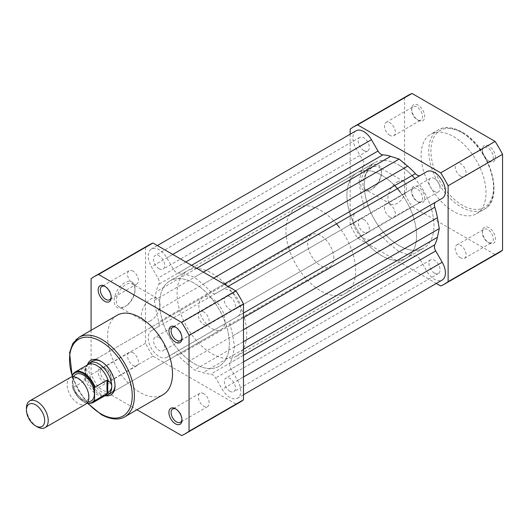 <?xml version="1.0" encoding="UTF-8"?>
<svg xmlns="http://www.w3.org/2000/svg" width="529" height="529" viewBox="0 0 529 529"><rect width="100%" height="100%" fill="white"/><g stroke="black" fill="none" stroke-linecap="round" stroke-linejoin="round"><path stroke-width="0.4" stroke-dasharray="2.65 1.98" d="M70.324 377.488A15.394 8.887 -120 0 0 67.137 384.537A15.394 8.887 -120 0 0 73.855 400.03A15.394 8.887 -120 0 0 85.718 404.149M73.544 376.78A15.394 8.887 -120 0 0 72.579 381.396A15.394 8.887 -120 0 0 87.94 401.723M333.825 258.218A18.475 10.666 -120 0 0 325.765 239.624A18.475 10.666 -120 0 0 311.528 234.678A18.475 10.666 -120 0 0 307.699 243.135A18.475 10.666 -120 0 0 315.767 261.723A18.475 10.666 -120 0 0 330.003 266.669A18.475 10.666 -120 0 0 333.825 258.218M87.788 364.296A18.475 10.666 -120 0 0 85.638 371.338L85.314 367.232L72.797 374.34M394.667 185.613A49.263 28.44 60 0 0 381.72 175.258A49.263 28.44 60 0 0 357.095 172.818A49.263 28.44 60 0 0 349.543 212.294A49.263 28.44 60 0 0 381.72 255.705A49.263 28.44 60 0 0 406.351 258.139A49.263 28.44 60 0 0 412.818 215.303A49.263 28.44 60 0 0 397.424 188.641A49.263 28.44 -120 0 0 357.095 172.818A49.263 28.44 -120 0 0 346.892 195.366A49.263 28.44 -120 0 0 368.389 244.947A49.263 28.44 -120 0 0 406.351 258.139A49.263 28.44 -120 0 0 416.554 235.59A49.263 28.44 -120 0 0 412.818 215.303A49.263 28.44 -120 0 0 400.301 192.186M288.695 247.856A49.263 28.44 -120 0 0 345.397 293.337A49.263 28.44 -120 0 0 355.6 270.782A49.263 28.44 -120 0 0 351.858 250.495A49.263 28.44 -120 0 0 339.34 227.377M336.464 223.833A49.263 28.44 -120 0 0 296.134 208.009A49.263 28.44 -120 0 0 285.931 230.565A49.263 28.44 -120 0 0 288.424 246.95M92.754 402.761A17.702 10.223 60 0 1 72.797 387.691L72.361 386.772L72.361 376.813M86.829 403.296L78.431 397.643L72.447 387.446L72.797 387.691L84.772 380.781L85.314 380.093L85.638 371.338A18.475 10.666 -120 0 0 92.502 388.57A18.475 10.666 -120 0 0 105.873 395.626M85.314 380.093L85.314 367.232M84.772 380.781L84.772 367.43M87.953 364.646A17.702 10.223 -120 0 0 86.339 366.002A17.702 10.223 -120 0 0 85.354 367.523M85.354 379.214A17.702 10.223 -120 0 0 103.677 396.023A17.702 10.223 -120 0 0 105.655 395.308M37.334 426.877A15.394 8.887 60 0 1 26.45 408.024M418.188 105.185A9.238 5.33 -120 0 0 411.655 108.954A9.238 5.33 -120 0 0 418.188 120.268L418.188 120.268A9.238 5.33 -120 0 0 424.721 116.499A9.238 5.33 -120 0 0 418.188 105.185M417.097 119.64L418.188 120.268L417.097 119.64A7.697 4.444 60 0 1 411.655 110.211A7.697 4.444 60 0 1 413.248 106.686A7.697 4.444 60 0 1 417.097 107.07A7.697 4.444 60 0 1 422.129 113.854A7.697 4.444 60 0 1 420.945 120.023A7.697 4.444 60 0 1 417.097 119.64M488.941 146.037A9.238 5.33 -120 0 0 482.415 149.806A9.238 5.33 -120 0 0 488.941 161.12L488.941 161.12A9.238 5.33 -120 0 0 495.475 157.344A9.238 5.33 -120 0 0 488.941 146.037M487.857 160.492L488.941 161.12L487.857 160.492A7.697 4.444 60 0 1 482.415 151.063A7.697 4.444 60 0 1 484.009 147.538A7.697 4.444 60 0 1 487.857 147.922A7.697 4.444 60 0 1 492.883 154.699A7.697 4.444 60 0 1 491.706 160.869A7.697 4.444 60 0 1 487.857 160.492M418.188 186.882A9.238 5.33 -120 0 0 411.655 190.658A9.238 5.33 -120 0 0 418.188 201.966L418.188 201.966A9.238 5.33 -120 0 0 424.721 198.196A9.238 5.33 -120 0 0 418.188 186.882M417.097 201.337L418.188 201.966L417.097 201.337A7.697 4.444 60 0 1 411.655 191.915A7.697 4.444 60 0 1 413.248 188.39A7.697 4.444 60 0 1 417.097 188.774A7.697 4.444 60 0 1 422.129 195.551A7.697 4.444 60 0 1 420.945 201.721A7.697 4.444 60 0 1 417.097 201.337M488.941 227.734A9.238 5.33 -120 0 0 482.415 231.504A9.238 5.33 -120 0 0 488.941 242.818L488.941 242.818A9.238 5.33 -120 0 0 495.475 239.048A9.238 5.33 -120 0 0 488.941 227.734M487.857 242.189L488.941 242.818L487.857 242.189A7.697 4.444 60 0 1 482.415 232.76A7.697 4.444 60 0 1 484.009 229.242A7.697 4.444 60 0 1 487.857 229.619A7.697 4.444 60 0 1 492.883 236.403A7.697 4.444 60 0 1 491.706 242.573A7.697 4.444 60 0 1 487.857 242.189M372.145 188.959L371.054 189.587A14.627 8.444 120 0 0 381.396 171.674A14.627 8.444 120 0 0 371.054 165.703A14.627 8.444 120 0 0 360.712 183.616A14.627 8.444 120 0 0 371.054 189.587L372.145 188.959A13.086 7.551 -60 0 1 365.599 189.607A13.086 7.551 -60 0 1 363.595 179.119A13.086 7.551 -60 0 1 372.145 167.594A13.086 7.551 -60 0 1 378.685 166.946A13.086 7.551 -60 0 1 381.396 172.93A13.086 7.551 -60 0 1 372.145 188.959M397.18 182.049A13.086 7.551 -60 0 1 403.72 181.401A13.086 7.551 -60 0 1 405.73 191.882A13.086 7.551 -60 0 1 397.18 203.414A13.086 7.551 -60 0 1 390.64 204.062A13.086 7.551 -60 0 1 388.63 193.574A13.086 7.551 -60 0 1 397.18 182.049M389.886 217.049A7.697 4.444 60 0 1 384.861 210.271A7.697 4.444 60 0 1 386.038 204.101A7.697 4.444 60 0 1 389.886 204.485A7.697 4.444 60 0 1 394.912 211.263A7.697 4.444 60 0 1 393.735 217.432A7.697 4.444 60 0 1 389.886 217.049M460.64 257.901A7.697 4.444 60 0 1 455.614 251.116A7.697 4.444 60 0 1 456.791 244.953A7.697 4.444 60 0 1 460.64 245.33A7.697 4.444 60 0 1 465.672 252.115A7.697 4.444 60 0 1 464.488 258.284A7.697 4.444 60 0 1 460.64 257.901M389.886 135.351A7.697 4.444 60 0 1 384.861 128.567A7.697 4.444 60 0 1 386.038 122.397A7.697 4.444 60 0 1 389.886 122.781A7.697 4.444 60 0 1 394.912 129.565A7.697 4.444 60 0 1 393.735 135.735A7.697 4.444 60 0 1 389.886 135.351M460.64 176.203A7.697 4.444 60 0 1 455.614 169.419A7.697 4.444 60 0 1 456.791 163.249A7.697 4.444 60 0 1 460.64 163.633A7.697 4.444 60 0 1 465.672 170.417A7.697 4.444 60 0 1 464.488 176.58A7.697 4.444 60 0 1 460.64 176.203M453.565 136.542A45.878 26.483 60 0 1 483.532 176.97A45.878 26.483 60 0 1 476.503 213.729A45.878 26.483 60 0 1 453.565 211.461A45.878 26.483 60 0 1 423.597 171.032A45.878 26.483 60 0 1 430.626 134.273A45.878 26.483 60 0 1 453.565 136.542M399.137 165.2A49.263 28.44 60 0 1 412.084 175.555A49.263 28.44 60 0 0 399.137 165.2A49.263 28.44 60 0 0 374.506 162.76A49.263 28.44 60 0 1 399.137 165.2M345.397 293.337L423.769 248.088A49.263 28.44 60 0 0 430.236 205.245A49.263 28.44 60 0 0 414.842 178.584A49.263 28.44 60 0 1 430.236 205.245A49.263 28.44 60 0 1 423.769 248.088A49.263 28.44 60 0 1 399.137 245.648A49.263 28.44 60 0 1 366.954 202.237A49.263 28.44 60 0 1 374.506 162.76L169.862 280.912A49.263 28.44 60 0 1 194.493 283.352A49.263 28.44 60 0 1 226.677 326.763A49.263 28.44 60 0 1 219.125 366.24A49.263 28.44 60 0 1 194.493 363.8A49.263 28.44 60 0 1 162.31 320.389A49.263 28.44 60 0 1 169.862 280.912A49.263 28.44 -120 0 0 162.31 320.389A49.263 28.44 -120 0 0 194.493 363.8A49.263 28.44 -120 0 0 219.125 366.24A49.263 28.44 -120 0 0 226.677 326.763A49.263 28.44 -120 0 0 194.493 283.352A49.263 28.44 -120 0 0 169.862 280.912L187.279 270.861A49.263 28.44 -120 0 0 179.728 310.331A49.263 28.44 -120 0 0 211.911 353.742A49.263 28.44 -120 0 0 236.542 356.182A49.263 28.44 -120 0 0 226.637 285.567M350.152 134.227L350.152 225.103A90.829 52.437 -120 0 0 357.604 238.004L436.306 283.445M357.604 238.004L412.031 206.581A90.829 52.437 60 0 1 404.579 193.68L404.579 97.759A90.829 52.437 60 0 1 408.15 95.346M498.979 252.657A90.829 52.437 60 0 1 495.104 254.542L412.031 206.581M495.104 254.542L440.677 285.971M350.152 129.182L404.579 97.759M404.579 193.68L350.152 225.103M229.87 391.262A7.849 4.53 -120 0 0 233.798 391.652A7.849 4.53 -120 0 0 235.002 385.357A7.849 4.53 -120 0 0 229.87 378.44A7.849 4.53 -120 0 0 225.949 378.05A7.849 4.53 -120 0 0 224.746 384.345A7.849 4.53 -120 0 0 229.87 391.262M434.514 273.109A7.849 4.53 -120 0 0 438.442 273.5A7.849 4.53 -120 0 0 439.645 267.211A7.849 4.53 -120 0 0 434.514 260.288A7.849 4.53 -120 0 0 430.593 259.898A7.849 4.53 -120 0 0 429.389 266.193A7.849 4.53 -120 0 0 434.514 273.109M236.542 356.182L423.769 248.088A49.263 28.44 60 0 1 399.137 245.648A49.263 28.44 60 0 1 366.954 202.237A49.263 28.44 60 0 1 374.506 162.76L296.134 208.009M229.87 296.743A7.849 4.53 60 0 1 235.002 303.659A7.849 4.53 60 0 1 233.798 309.948A7.849 4.53 60 0 1 229.87 309.558A7.849 4.53 60 0 1 224.746 302.641A7.849 4.53 60 0 1 225.949 296.352A7.849 4.53 60 0 1 229.87 296.743M434.514 178.59A7.849 4.53 60 0 1 439.645 185.507A7.849 4.53 60 0 1 438.442 191.796A7.849 4.53 60 0 1 434.514 191.412A7.849 4.53 60 0 1 429.389 184.489A7.849 4.53 60 0 1 430.593 178.2A7.849 4.53 60 0 1 434.514 178.59M159.117 268.712A7.849 4.53 -120 0 0 163.044 269.102A7.849 4.53 -120 0 0 164.248 262.807A7.849 4.53 -120 0 0 159.117 255.891A7.849 4.53 -120 0 0 155.189 255.5A7.849 4.53 -120 0 0 153.985 261.789A7.849 4.53 -120 0 0 159.117 268.712M363.76 150.56A7.849 4.53 -120 0 0 367.688 150.95A7.849 4.53 -120 0 0 368.892 144.655A7.849 4.53 -120 0 0 363.76 137.738A7.849 4.53 -120 0 0 359.839 137.348A7.849 4.53 -120 0 0 358.636 143.643A7.849 4.53 -120 0 0 363.76 150.56M159.117 337.588A7.849 4.53 60 0 1 164.248 344.511A7.849 4.53 60 0 1 163.044 350.8A7.849 4.53 60 0 1 159.117 350.41A7.849 4.53 60 0 1 153.985 343.493A7.849 4.53 60 0 1 155.189 337.204A7.849 4.53 60 0 1 159.117 337.588M363.76 219.442A7.849 4.53 60 0 1 368.892 226.359A7.849 4.53 60 0 1 367.688 232.648A7.849 4.53 60 0 1 363.76 232.257A7.849 4.53 60 0 1 358.636 225.341A7.849 4.53 60 0 1 359.839 219.052A7.849 4.53 60 0 1 363.76 219.442M371.457 239.181L166.814 357.333A15.394 8.887 60 0 1 151.42 348.446A15.394 8.887 60 0 1 151.42 330.671L356.063 212.519A15.394 8.887 60 0 0 356.063 230.294A15.394 8.887 60 0 0 371.457 239.181L173.353 353.557A6.156 3.558 60 0 1 176.428 353.861A6.156 3.558 60 0 1 178.233 355.362A55.419 31.998 60 0 0 186.01 362.854L194.493 369.923L202.977 372.647A55.419 31.998 60 0 0 210.754 374.135A6.156 3.558 60 0 1 212.559 374.724A6.156 3.558 60 0 1 215.64 377.971L222.173 389.298A15.394 8.887 -120 0 0 237.567 398.185A15.394 8.887 -120 0 0 237.567 380.404L231.034 369.083A6.156 3.558 60 0 1 230.148 362.934A55.419 31.998 60 0 0 232.753 355.455L234.631 346.746L232.753 335.869A55.419 31.998 60 0 0 230.148 325.388A6.156 3.558 -120 0 1 231.034 320.257L237.567 316.481A15.394 8.887 60 0 0 239.928 304.149A15.394 8.887 60 0 0 229.87 290.58A15.394 8.887 60 0 0 222.173 289.819L215.64 293.595A6.156 3.558 60 0 1 210.754 291.79A55.419 31.998 60 0 0 202.977 284.298L194.493 277.229L186.01 274.498A55.419 31.998 60 0 0 178.233 273.017A6.156 3.558 -120 0 1 173.353 269.175L166.814 257.854A15.394 8.887 -120 0 0 159.117 249.728A15.394 8.887 -120 0 0 151.42 248.967A15.394 8.887 -120 0 0 151.42 266.742L157.953 278.062A6.156 3.558 60 0 1 158.839 284.218A55.419 31.998 60 0 0 156.234 291.691L154.356 300.399L358.999 182.254L360.884 173.545A55.419 31.998 60 0 1 363.483 166.066L158.839 284.218M166.814 357.333L377.997 235.405A6.156 3.558 60 0 1 381.072 235.716A6.156 3.558 60 0 1 382.884 237.21L178.233 355.362M382.884 237.21A55.419 31.998 60 0 0 390.66 244.702L399.137 251.771L407.621 254.502A55.419 31.998 60 0 0 415.397 255.983A6.156 3.558 60 0 1 417.202 256.572A6.156 3.558 60 0 1 420.284 259.825L215.64 377.971M243.479 313.069L237.567 316.481M356.063 130.815A15.394 8.887 -120 0 0 356.063 148.596L362.603 159.917A6.156 3.558 60 0 1 363.483 166.066M203.341 272.118L194.493 277.229M426.817 171.667L420.284 175.443A6.156 3.558 60 0 1 420.264 175.449M420.284 175.443L215.64 293.595L420.284 175.443M228.085 286.407L222.173 289.819M442.211 198.329L435.678 202.104M243.479 341.641L234.631 346.746M420.284 259.825L426.817 271.146A15.394 8.887 -120 0 0 442.211 280.033M399.137 251.771L194.493 369.923M151.42 330.671L157.953 326.896A6.156 3.558 60 0 0 158.839 321.764A55.419 31.998 60 0 1 156.234 311.283L154.356 300.399M356.063 212.519L362.603 208.743A6.156 3.558 60 0 0 363.483 203.612A55.419 31.998 60 0 1 360.884 193.131L358.999 182.254M111.196 296.822A7.697 4.444 -120 0 0 111.222 296.24A7.697 4.444 -120 0 0 105.78 286.811L104.689 286.182L105.78 286.811A7.697 4.444 -120 0 0 105.258 286.539M181.95 419.371A7.697 4.444 -120 0 0 181.976 418.789A7.697 4.444 -120 0 0 176.534 409.36L175.443 408.732L176.534 409.36A7.697 4.444 -120 0 0 176.012 409.089M181.95 337.674A7.697 4.444 -120 0 0 181.976 337.085A7.697 4.444 -120 0 0 176.534 327.663L175.443 327.034L176.534 327.663A7.697 4.444 -120 0 0 176.012 327.391M104.689 382.963A9.238 5.33 60 0 1 98.156 371.656A9.238 5.33 60 0 1 104.689 367.88L104.689 367.88A9.238 5.33 60 0 1 111.222 379.194A9.238 5.33 60 0 1 104.689 382.963M105.78 368.508L104.689 367.88L105.78 368.508A7.697 4.444 -120 0 0 101.932 368.131A7.697 4.444 -120 0 0 100.748 374.301A7.697 4.444 -120 0 0 105.78 381.078A7.697 4.444 -120 0 0 109.629 381.462A7.697 4.444 -120 0 0 111.222 377.937A7.697 4.444 -120 0 0 105.78 368.508L105.78 368.508M124.613 282.77A14.726 8.504 120 0 0 114.198 300.803A14.726 8.504 120 0 0 124.613 306.813L124.613 306.813A14.726 8.504 120 0 0 135.021 288.781A14.726 8.504 120 0 0 124.613 282.77M125.697 306.185L124.613 306.813L125.697 306.185A13.185 7.611 -60 0 1 119.104 306.84A13.185 7.611 -60 0 1 117.081 296.273A13.185 7.611 -60 0 1 125.697 284.655A13.185 7.611 -60 0 1 132.29 284A13.185 7.611 -60 0 1 135.021 290.037A13.185 7.611 -60 0 1 125.697 306.185L125.697 306.185M105.39 395.712A20.009 11.552 60 0 1 100.88 393.966A20.009 11.552 60 0 1 87.464 364.673M115.018 385.145A18.475 10.666 -120 0 0 115.031 384.537A18.475 10.666 -120 0 0 101.971 361.909L100.88 361.281L101.971 361.909A18.475 10.666 -120 0 0 101.436 361.618M311.528 234.678L92.734 360.996A18.475 10.666 -120 0 0 89.897 375.802A18.475 10.666 -120 0 0 101.971 392.075A18.475 10.666 -120 0 0 111.202 392.994L330.003 266.669M150.732 320.64A13.185 7.611 -60 0 1 144.139 321.295A13.185 7.611 -60 0 1 142.122 310.728A13.185 7.611 -60 0 1 150.732 299.11A13.185 7.611 -60 0 1 157.331 298.455A13.185 7.611 -60 0 1 159.348 309.022A13.185 7.611 -60 0 1 150.732 320.64M132.991 271.099A7.697 4.444 -120 0 0 129.142 270.716A7.697 4.444 -120 0 0 127.965 276.885A7.697 4.444 -120 0 0 132.991 283.67A7.697 4.444 -120 0 0 136.839 284.047A7.697 4.444 -120 0 0 138.023 277.884A7.697 4.444 -120 0 0 132.991 271.099M203.744 311.951A7.697 4.444 -120 0 0 199.896 311.568A7.697 4.444 -120 0 0 198.719 317.737A7.697 4.444 -120 0 0 203.744 324.515A7.697 4.444 -120 0 0 207.593 324.899A7.697 4.444 -120 0 0 208.776 318.729A7.697 4.444 -120 0 0 203.744 311.951M132.991 352.797A7.697 4.444 -120 0 0 129.142 352.42A7.697 4.444 -120 0 0 127.965 358.583A7.697 4.444 -120 0 0 132.991 365.367A7.697 4.444 -120 0 0 136.839 365.751A7.697 4.444 -120 0 0 138.023 359.581A7.697 4.444 -120 0 0 132.991 352.797M203.744 393.649A7.697 4.444 -120 0 0 199.896 393.265A7.697 4.444 -120 0 0 198.719 399.435A7.697 4.444 -120 0 0 203.744 406.219A7.697 4.444 -120 0 0 207.593 406.603A7.697 4.444 -120 0 0 208.776 400.433A7.697 4.444 -120 0 0 203.744 393.649M211.911 298.435A18.475 10.666 -120 0 0 202.673 297.523A18.475 10.666 -120 0 0 199.843 312.322A18.475 10.666 -120 0 0 211.911 328.602A18.475 10.666 -120 0 0 221.148 329.521A18.475 10.666 -120 0 0 223.979 314.715A18.475 10.666 -120 0 0 211.911 298.435M224.851 283.65A49.263 28.44 -120 0 0 211.911 273.295A49.263 28.44 -120 0 0 187.279 270.861M117.127 315.271A45.878 26.483 -120 0 0 110.098 352.03A45.878 26.483 -120 0 0 140.066 392.458A45.878 26.483 -120 0 0 163.005 394.727M91.081 330.308L91.081 374.677A90.829 52.437 -120 0 0 98.533 387.578L136.958 409.763M239.908 402.232A90.829 52.437 60 0 1 236.033 404.116L152.96 356.156A90.829 52.437 60 0 1 145.508 343.255L145.508 247.334A90.829 52.437 60 0 1 149.079 244.92M236.033 404.116L181.606 435.539M98.533 387.578L152.96 356.156M145.508 343.255L91.081 374.677M91.081 278.757L145.508 247.334M72.361 386.772A17.087 9.866 -120 0 0 87.034 403.072M461.189 207.057A45.878 26.483 -120 0 0 484.121 209.332A45.878 26.483 -120 0 0 491.157 172.573A45.878 26.483 -120 0 0 461.189 132.144A45.878 26.483 -120 0 0 438.25 129.876A45.878 26.483 -120 0 0 431.214 166.635A45.878 26.483 -120 0 0 461.189 207.057M462.273 132.772A44.337 25.597 60 0 1 493.623 187.074A44.337 25.597 60 0 1 462.273 205.173A44.337 25.597 60 0 1 430.923 150.877A44.337 25.597 60 0 1 462.273 132.772M415.397 255.983L210.754 374.135M172.725 254.442L166.814 257.854M360.884 173.545L156.234 291.691M362.603 159.917L157.953 278.062M356.063 148.596L151.42 266.742M185.798 261.994L173.353 269.175M191.564 265.32L178.233 273.017M196.735 268.309L186.01 274.498M213.703 278.102L202.977 284.298M224.084 284.093L210.754 291.79M243.479 317.691L230.148 325.388M243.479 329.679L232.753 335.869M243.479 349.266L232.753 355.455M243.479 355.237L230.148 362.934M243.479 361.902L231.034 369.083M243.479 376.992L237.567 380.404M426.817 271.146L222.173 389.298M407.621 254.502L202.977 372.647M390.66 244.702L186.01 362.854M363.483 203.612L158.839 321.764M360.884 193.131L156.234 311.283M124.904 416.726A45.878 26.483 60 0 1 101.971 414.452A45.878 26.483 60 0 1 71.997 374.023A45.878 26.483 60 0 1 79.033 337.264M72.361 376.185A44.337 25.597 -120 0 0 88.369 403.587M74.351 378.182C75.905 378.215 75.078 376.701 80.52 380.305C85.519 384.894 88.198 390.171 88.568 396.155C88.297 398.84 87.814 400.222 87.133 400.314L84.124 400.122C77.029 395.685 73.293 389.761 72.916 382.341C73.187 379.663 73.67 378.275 74.351 378.182M86.339 366.002L87.047 365.169M103.677 396.023L104.749 395.831M411.655 110.211L411.655 108.954M482.415 151.063L482.415 149.806M411.655 191.915L411.655 190.658M482.415 232.76L482.415 231.504M381.396 172.93L381.396 171.674M476.503 213.729L484.121 209.332C505.519 198.957 489.523 146.454 461.956 132.071C450.06 125.545 442.026 127.383 438.25 129.876L430.626 134.273M403.72 181.401L378.685 166.946M386.038 204.101L413.248 188.39M456.791 244.953L484.009 229.242M386.038 122.397L413.248 106.686M456.791 163.249L484.009 147.538M464.488 176.58L491.706 160.869M393.735 135.735L420.945 120.023M464.488 258.284L491.706 242.573M393.735 217.432L420.945 201.721M390.64 204.062L365.599 189.607M438.442 273.5L233.798 391.652M438.442 191.796L233.798 309.948M367.688 150.95L163.044 269.102M367.688 232.648L163.044 350.8M157.331 245.555L151.42 248.967M243.479 394.773L237.567 398.185M359.839 219.052L155.189 337.204M359.839 137.348L155.189 255.5M430.593 178.2L225.949 296.352M430.593 259.898L225.949 378.05M144.139 321.295L119.104 306.84M129.142 270.716L101.932 286.427M199.896 311.568L172.685 327.279M129.142 352.42L101.932 368.131M199.896 393.265L172.685 408.977M202.673 297.523L92.734 360.996M221.148 329.521L111.202 392.994M207.593 406.603L180.382 422.314M136.839 365.751L109.629 381.462M207.593 324.899L180.382 340.61M136.839 284.047L109.629 299.758M157.331 298.455L132.29 284M72.248 376.833L78.715 390.991L87.88 403.521M115.031 384.537L115.031 385.793M135.021 290.037L135.021 288.781M111.222 377.937L111.222 379.194M181.976 337.085L181.976 338.342M181.976 418.789L181.976 420.046M111.222 296.24L111.222 297.496"/><path stroke-width="0.79" d="M45.031 427.644L85.718 404.149A15.394 8.887 -120 0 0 88.905 397.107A15.394 8.887 -120 0 0 82.187 381.614A15.394 8.887 -120 0 0 70.324 377.488L29.637 400.975A15.394 8.887 60 0 1 41.5 405.102A15.394 8.887 60 0 1 48.218 420.595A15.394 8.887 60 0 1 45.031 427.644A15.394 8.887 60 0 1 37.334 426.877L35.569 425.858A12.894 7.446 -120 0 0 44.687 420.595A12.894 7.446 -120 0 0 35.569 404.804A12.894 7.446 -120 0 0 26.45 410.068L26.45 408.024A15.394 8.887 60 0 1 29.637 400.975M87.94 401.723A15.394 8.887 -120 0 0 94.347 393.966A15.394 8.887 -120 0 0 85.751 376.714A15.394 8.887 -120 0 0 73.544 376.78M87.034 403.072A17.087 9.866 -120 0 0 94.565 399.593L95.002 400.513L106.977 393.602L108.253 392.432C110.568 390.547 111.738 388.544 111.764 386.421A18.475 10.666 -120 0 0 103.704 367.834A18.475 10.666 -120 0 0 89.467 362.881A18.475 10.666 -120 0 0 87.788 364.296L87.047 365.169M400.301 192.186A49.263 28.44 -120 0 0 397.424 188.641A49.263 28.44 60 0 0 394.667 185.613M339.34 227.377A49.263 28.44 -120 0 0 336.464 223.833M72.361 376.813L72.797 374.34A17.702 10.223 60 0 1 75.045 372.099A17.702 10.223 60 0 1 95.002 387.162L94.565 388.584A17.087 9.866 -120 0 0 83.463 373.725A17.087 9.866 -120 0 0 72.361 375.762M94.565 399.593L94.565 388.584M106.977 393.602L106.977 380.245L95.002 387.162M107.737 393.04L107.737 380.179L106.977 380.245M104.749 395.831L105.873 395.626A18.475 10.666 -120 0 0 107.942 394.879A18.475 10.666 -120 0 0 111.764 386.421C111.738 384.305 110.568 382.407 108.253 380.741L107.737 380.179M108.253 380.741A17.702 10.223 -120 0 0 87.953 364.646L75.045 372.099L72.797 374.34M95.002 400.513A17.702 10.223 60 0 1 92.754 402.761L105.655 395.308A17.702 10.223 -120 0 0 108.253 392.432M288.424 246.95A49.263 28.44 -120 0 0 288.695 247.856M26.45 410.068A12.894 7.446 -120 0 0 35.569 425.858M412.084 175.555A49.263 28.44 60 0 1 414.842 178.584A49.263 28.44 60 0 0 412.084 175.555M436.306 283.445L440.677 285.971A90.829 52.437 -120 0 0 444.552 284.08A90.829 52.437 -120 0 0 448.123 281.666L448.123 185.745A90.829 52.437 -120 0 0 440.677 172.844L357.604 124.884A90.829 52.437 -120 0 0 353.729 126.768A90.829 52.437 -120 0 0 350.152 129.182L350.152 134.227M448.123 281.666L502.55 250.243A90.829 52.437 60 0 1 498.979 252.657L444.552 284.08M440.677 172.844L495.104 141.422A90.829 52.437 60 0 1 502.55 154.323L502.55 250.243M502.55 154.323L448.123 185.745M353.729 126.768L408.15 95.346A90.829 52.437 60 0 1 412.031 93.461L495.104 141.422M412.031 93.461L357.604 124.884M228.085 286.407L426.817 171.667A15.394 8.887 60 0 1 434.514 172.428A15.394 8.887 60 0 1 444.572 185.996A15.394 8.887 60 0 1 442.211 198.329L435.678 202.104A6.156 3.558 -120 0 0 434.792 207.236A55.419 31.998 60 0 1 437.397 217.717L439.275 228.601L243.479 341.641M420.264 175.449A6.156 3.558 60 0 1 415.397 173.638A55.419 31.998 60 0 0 407.621 166.146L399.137 159.077L390.66 156.353A55.419 31.998 60 0 0 382.884 154.865A6.156 3.558 -120 0 1 377.997 151.03L371.457 139.702A15.394 8.887 -120 0 0 363.76 131.582A15.394 8.887 -120 0 0 356.063 130.815L157.331 245.555M399.137 159.077L203.341 272.118M243.479 394.773L442.211 280.033A15.394 8.887 -120 0 0 442.211 262.258L435.678 250.938A6.156 3.558 60 0 1 434.792 244.782A55.419 31.998 60 0 0 437.397 237.309L439.275 228.601M104.689 301.266A9.238 5.33 60 0 1 98.156 289.952A9.238 5.33 60 0 1 104.689 286.182L104.689 286.182A9.238 5.33 60 0 1 111.222 297.496A9.238 5.33 60 0 1 104.689 301.266M105.258 286.539A7.697 4.444 -120 0 0 101.932 286.427A7.697 4.444 -120 0 0 100.748 292.597A7.697 4.444 -120 0 0 105.78 299.381A7.697 4.444 -120 0 0 109.629 299.758A7.697 4.444 -120 0 0 111.196 296.822M175.443 423.815A9.238 5.33 60 0 1 168.916 412.501A9.238 5.33 60 0 1 175.443 408.732L175.443 408.732A9.238 5.33 60 0 1 181.976 420.046A9.238 5.33 60 0 1 175.443 423.815M176.012 409.089A7.697 4.444 -120 0 0 172.685 408.977A7.697 4.444 -120 0 0 171.502 415.146A7.697 4.444 -120 0 0 176.534 421.93A7.697 4.444 -120 0 0 180.382 422.314A7.697 4.444 -120 0 0 181.95 419.371M175.443 342.118A9.238 5.33 60 0 1 168.916 330.804A9.238 5.33 60 0 1 175.443 327.034L175.443 327.034A9.238 5.33 60 0 1 181.976 338.342A9.238 5.33 60 0 1 175.443 342.118M176.012 327.391A7.697 4.444 -120 0 0 172.685 327.279A7.697 4.444 -120 0 0 171.502 333.449A7.697 4.444 -120 0 0 176.534 340.226A7.697 4.444 -120 0 0 180.382 340.61A7.697 4.444 -120 0 0 181.95 337.674M87.464 364.673A20.009 11.552 60 0 1 100.88 361.281L100.88 361.281A20.009 11.552 60 0 1 115.031 385.793A20.009 11.552 60 0 1 105.39 395.712M101.436 361.618A18.475 10.666 -120 0 0 92.734 360.996L89.467 362.881M226.637 285.567A49.263 28.44 -120 0 0 224.851 283.65M124.904 416.726L163.005 394.727A45.878 26.483 -120 0 0 170.034 357.968A45.878 26.483 -120 0 0 140.066 317.539A45.878 26.483 -120 0 0 117.127 315.271L79.033 337.264A45.878 26.483 60 0 1 101.971 339.539A45.878 26.483 60 0 1 131.939 379.961A45.878 26.483 60 0 1 124.904 416.726C121.128 419.213 113.094 421.051 101.198 414.524L87.88 403.521M136.958 409.763L181.606 435.539A90.829 52.437 -120 0 0 185.481 433.654A90.829 52.437 -120 0 0 189.051 431.241L189.051 335.32A90.829 52.437 -120 0 0 181.606 322.419L98.533 274.458A90.829 52.437 -120 0 0 94.651 276.343A90.829 52.437 -120 0 0 91.081 278.757L91.081 330.308M94.651 276.343L149.079 244.92A90.829 52.437 60 0 1 152.96 243.029L236.033 290.996A90.829 52.437 60 0 1 243.479 303.897L243.479 399.818A90.829 52.437 60 0 1 239.908 402.232L185.481 433.654M152.96 243.029L98.533 274.458M181.606 322.419L236.033 290.996M243.479 303.897L189.051 335.32M189.051 431.241L243.479 399.818M107.942 394.879L111.202 392.994A18.475 10.666 -120 0 0 115.018 385.145M371.457 139.702L172.725 254.442M377.997 151.03L185.798 261.994M382.884 154.865L191.564 265.32M390.66 156.353L196.735 268.309M407.621 166.146L213.703 278.102M415.397 173.638L224.084 284.093M435.678 202.104L243.479 313.069M434.792 207.236L243.479 317.691M437.397 217.717L243.479 329.679M437.397 237.309L243.479 349.266M434.792 244.782L243.479 355.237M435.678 250.938L243.479 361.902M442.211 262.258L243.479 376.992M88.369 403.587A44.337 25.597 -120 0 0 100.88 413.823A44.337 25.597 -120 0 0 132.23 395.725A44.337 25.597 -120 0 0 100.88 341.423A44.337 25.597 -120 0 0 72.361 376.185M86.829 403.296L92.754 402.761M79.033 337.264L72.843 343.427L69.564 352.704L72.248 376.833"/></g></svg>
